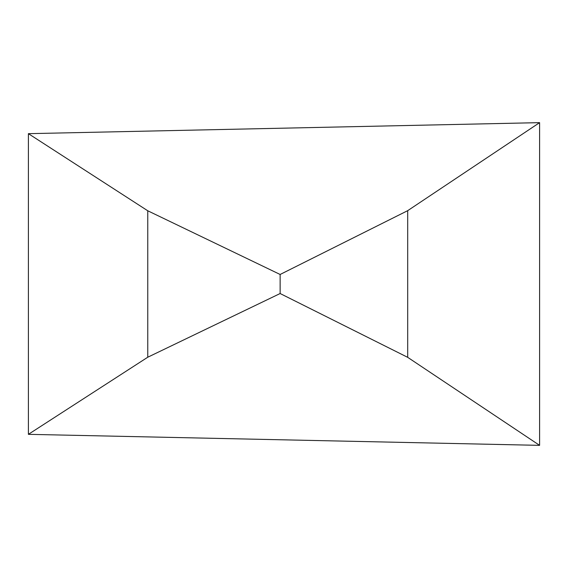 <?xml version="1.0" encoding="UTF-8"?>
<svg xmlns="http://www.w3.org/2000/svg" width="568" height="568" viewBox="0 0 568 568"><rect width="100%" height="100%" fill="white"/><g stroke="black" fill="none" stroke-linecap="round" stroke-linejoin="round"><path stroke-width="0.85" d="M539.6 122.645L407.696 210.664L280.13 274.472L147.765 210.785L28.4 133.665L539.6 122.645L539.6 445.355L28.4 434.335L28.4 133.665M147.765 210.785L147.765 357.215L280.13 293.528L407.696 357.336L539.6 445.355M407.696 357.336L407.696 210.664M147.765 357.215L28.4 434.335M280.13 274.472L280.13 293.528"/></g></svg>
